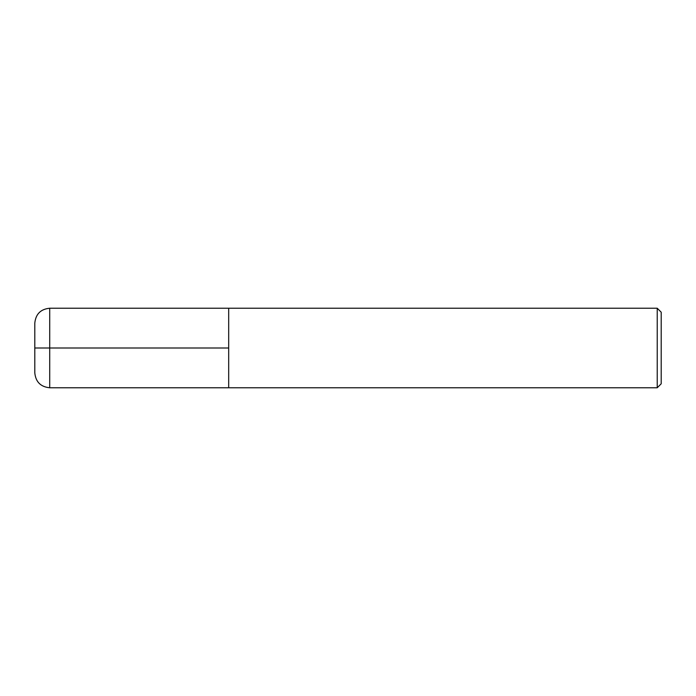 <?xml version="1.0" encoding="UTF-8"?>
<svg xmlns="http://www.w3.org/2000/svg" width="696" height="696" viewBox="0 0 696 696"><rect width="100%" height="100%" fill="white"/><g stroke="black" fill="none" stroke-linecap="round" stroke-linejoin="round"><path stroke-width="1.04" d="M657.224 308.232L661.2 312.208L661.2 383.792L657.224 387.768L657.224 308.232L49.712 308.232C40.664 309.12 35.696 314.096 34.8 323.144L34.8 372.856C35.696 381.904 40.664 386.88 49.712 387.768L49.712 308.232M49.712 387.768L228.688 387.768L228.688 308.232L228.688 387.768L657.224 387.768M34.8 348L228.688 348"/></g></svg>
